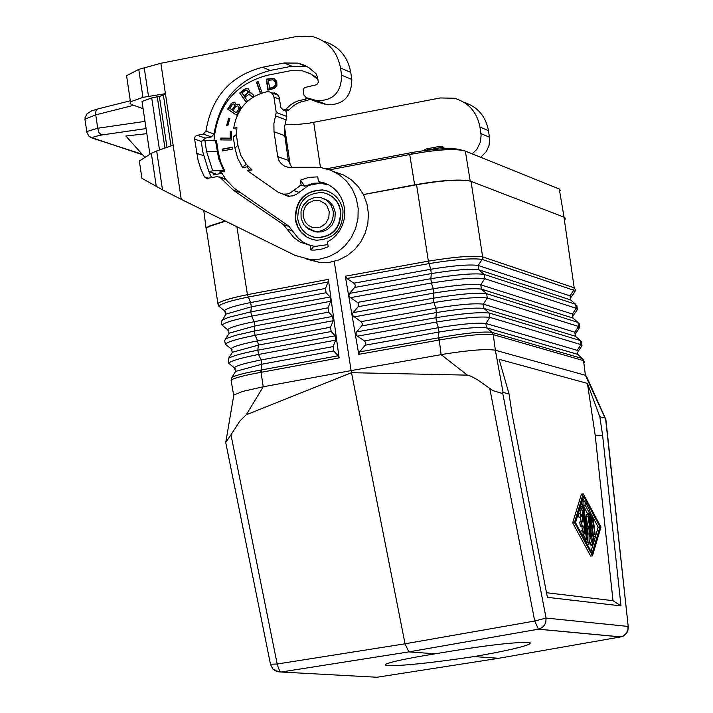 <?xml version="1.0" encoding="UTF-8"?>
<svg xmlns="http://www.w3.org/2000/svg" width="713" height="713" viewBox="0 0 713 713"><rect width="100%" height="100%" fill="white"/><g stroke="black" fill="none" stroke-linecap="round" stroke-linejoin="round"><path stroke-width="1.07" d="M593.011 517.246L592.2 515.125L592.022 517.077L595.426 536.559L593.011 517.246M586.344 537.647L582.334 510.784L581.505 508.636L579.999 513.2L580.837 517.085L581.853 514.135L583.029 521.987L581.505 521.729L582.129 525.837L583.635 526.096L584.812 533.939L582.815 530.481L583.145 534.278L586.157 539.616L586.344 537.647M580.462 517.148L581.157 521.782M582.753 530.49L581.015 530.784L580.801 532.504M581.46 508.645L579.678 508.948M578.136 514.028L579.099 517.38M579.714 522.032L581.452 521.738L579.714 522.032L580.337 526.141L581.853 526.399L582.468 530.543M583.635 526.096L581.853 526.399M589.036 516.542L588.216 514.412L588.038 516.364L590.899 535.499L587.958 525.641L587.904 535.008L583.644 506.462L582.815 504.323L582.637 506.283L588.047 542.495L588.858 544.625L589.134 543.663L589.036 532.807L592.851 545.249L589.036 516.542M589.098 539.616L591.122 545.543M588.172 514.421L586.434 514.715L586.255 516.667L587.601 525.704M580.765 505.374L581.166 508.699M585.792 539.679L586.22 542.531M582.771 504.332L580.997 504.635M590.507 513.413L589.482 509.795L585.106 501.604L585.132 505.054L589.508 513.235L593.332 538.823L594.143 540.944L590.507 513.413M584.749 501.284L583.011 501.587L583.029 504.492M583.457 505.553L587.869 514.465M587.735 513.538L589.508 513.235M592.12 553.457L575.498 522.691L583.564 496.168L599.972 526.898L592.12 553.457M574.473 522.522L592.467 555.819L600.961 527.067L583.216 493.815L574.473 522.522L572.673 522.825L590.685 556.122L592.467 555.819M583.216 493.815L581.434 494.127L572.673 522.825M599.972 526.898L598.198 527.201L595.685 535.686M594 536.809L595.426 536.559L594.41 539.999M592.717 541.185L594.143 540.944L593.118 544.375M591.068 545.552L592.851 545.249L591.024 551.434M582.86 498.494L584.384 501.355M590.346 512.504L591.781 515.196M593.064 517.585L598.198 527.201M234.925 372.534L235.638 371.393L261.876 364.218L261.315 372.284L260.753 372.373C244.14 375.368 234.238 377.943 231.057 380.091L233.641 395.136L242.572 391.437L263.231 386.767L246.226 414.806L239.853 421.107L230.967 434.832L277.366 664.935L279.558 670.755L281.136 672.02L408.807 651.896L435.304 653.794C407.346 658.34 390.858 661.824 385.831 664.249L385.421 665.193L388.095 665.684C403.656 665.817 432.328 662.787 474.109 656.584L498.752 658.286M285.048 124.383L294.968 124.73L308.961 123.215L440.224 97.957L454.252 98.242C468.423 102.36 476.988 111.968 479.938 127.057L481.097 135.247L480.491 141.851L476.908 149.311L472.158 153.839M236.155 112.734L233.089 110.64L235.397 106.968L237.34 105.872L238.703 106.478L239.22 107.645L238.855 109.214L236.155 112.734L238.855 109.214M236.092 104.615L234.853 102.351L232.411 102.503L227.625 109.116L236.377 115.114L239.755 109.749L240.459 107.396L239.488 104.713L237.99 104.098L236.493 104.766L236.974 104.214M289.362 226.574L283.498 224.72L293.738 237.527L300.423 242.242L310.102 245.219L310.823 250.005L314.62 250.094L322.178 248.98L328.203 246.751L327.49 241.965L332.231 238.891L336.384 234.978L339.816 230.352L342.409 225.174L344.085 219.604L344.78 213.838L344.477 208.062L343.185 202.456L340.939 197.216L337.819 192.501L333.934 188.482L329.406 185.282L324.379 183.009L319.023 181.735L322.151 182.947L313.274 183.259L304.808 186.245L300.378 180.184L301.091 184.97L304.808 186.245M318.47 181.663L317.757 176.877L308.889 177.368L300.378 180.184M321.625 182.216L322.035 182.786M227.625 109.116L236.431 115.025M230.994 103.75L228.017 109.267M230.967 434.832L225.727 442.506M234.916 147.992L237.581 158.045L242.367 167.145L246.359 164.373L240.869 155.514L237.928 145.354L234.916 147.992L233.276 137.012L236.547 134.302L236.912 127.574L233.695 128.197L236.716 129.294M141.78 177.332L141.923 178.303L162.502 189.845L156.682 150.969L151.325 153.34L139.338 161.022L139.793 164.079M224.586 310.77L225.308 311.358M226.868 345.422L225.335 344.183C227.554 341.785 237.474 338.827 255.085 335.306L257.598 340.832L330.574 327.222L333.176 320.716L332.614 316.403L328.604 312.134L328.033 307.829L330.636 301.296L330.074 296.982L326.064 292.74L325.502 288.426L328.06 281.974L328.363 279.353L247.411 294.665L250.602 302.553L325.502 288.426M228.659 330.493L227.714 329.718M229.853 364.2L228.623 363.211C230.959 360.858 240.941 357.944 258.587 354.45L261.092 359.967L333.105 346.607L335.707 340.128L335.146 335.814L331.135 331.527L330.574 327.222M246.359 164.373L252.126 169.935L247.58 170.799L278.052 192.162L283.266 194.159L287.241 193.998L290.289 192.929L301.091 184.97M261.315 372.284L339.121 357.908L338.194 355.769L260.7 370.083C245.236 372.846 235.638 375.27 231.912 377.364L231.279 381.419M218.223 305.102L217.902 303.48C221.048 300.957 230.887 298.016 247.411 294.665L236.912 226.761M220.709 307.704L218.846 306.207C220.807 303.711 230.566 300.672 248.124 297.08L328.06 281.974M221.36 321.625L222.215 320.048L228.392 317.401L250.807 311.893L251.582 316.153L254.104 321.697L328.033 307.829M248.338 166.575L243.436 167.519L242.367 167.145M584.669 362.293L582.708 358.639L492.059 332.401L486.462 327.766L485.901 323.47L489.822 317.347L489.252 313.043L483.913 308.435L483.343 304.139L487.264 298.007L486.694 293.711L481.355 289.104L480.794 284.808L484.706 278.676L484.145 274.38L478.806 269.772C470.384 268.56 454.546 269.826 431.303 273.587L430.848 278.694L349.539 293.391L354.869 287.187L355.315 285.218L354.174 283.4L346.901 278.489L428.896 263.614C455.108 259.389 472.835 257.999 482.095 259.434L478.236 265.477C469.84 264.238 454.012 265.494 430.741 269.256L428.353 261.136C455.072 256.814 473.165 255.388 482.639 256.867L471.035 181.352L563.956 217.144L565.204 218.053L565.159 219.265M363.452 194.587L416.588 184.765C439.244 180.817 456.365 179.435 467.951 180.63L471.035 181.352M231.654 353.496L232.402 352.293L258.373 345.083L257.812 350.199L258.587 354.45L335.707 340.128M228.383 334.459L229.167 333.194L254.88 325.948L254.104 321.697C238.392 324.852 229.586 327.525 227.67 329.7L222.046 325.155C224.158 322.704 234.007 319.7 251.582 316.153L330.636 301.296M339.121 357.908L328.363 279.353M338.194 355.769L333.666 350.921L333.105 346.607M331.135 331.527L258.373 345.083L257.598 340.832C241.85 343.96 232.973 346.598 230.959 348.728L225.335 344.183L224.657 340.6L225.451 339.156L227.269 338.185L235.575 335.36L254.309 331.046L255.085 335.306L333.176 320.716M333.666 350.921L261.876 364.218L261.092 359.967C245.308 363.069 236.359 365.671 234.247 367.748L228.623 363.211L228.677 358.265C232.598 355.93 242.313 353.247 257.812 350.199L335.146 335.814M260.7 370.083L263.231 386.767L351.099 370.608L351.509 372.694L467.38 375.136L470.936 376.214L477.55 379.788L492.95 390.644L501.827 393.3L503.084 392.453L495.375 350.243L585.418 375.296L586.594 376.553L605.399 418.406M246.226 414.806L351.509 372.694L405.046 643.803L534.714 621.032L489.813 388.621M286.002 111.121L286.804 116.469L284.63 126.611L284.3 132.27L288.302 160.38L277.74 156.619L278.694 159.97L280.476 162.912L283.89 165.844L288.097 167.305L315.137 167.27L321.554 167.724L330.85 170.238L339.361 174.837L346.661 181.298L352.409 189.319L356.313 198.508L358.193 208.419L357.962 218.57L355.618 228.472L351.277 237.643L345.163 245.646L337.57 252.09L328.853 256.671L319.451 259.167L309.798 259.461L294.95 255.325L181.245 199.364L173.134 145.167L156.682 150.969M334.504 171.904L343.399 174.917L351.438 179.881L358.229 186.556L363.478 194.64L366.919 203.749L368.407 213.481L367.863 223.356L365.314 232.937L360.885 241.769L354.789 249.434L347.293 255.593L338.755 259.96L329.575 262.322L320.173 262.589L306.67 259.069M492.059 332.401L493.244 334.629L495.375 350.243C486.827 348.791 469.965 350.047 444.778 354.005L351.099 370.608L334.245 261.395M206.583 230.361L206.28 228.374L208.98 226.493L225.531 221.155M474.109 656.584C505.767 651.031 524.394 646.762 529.991 643.803L530.267 642.903L528.057 642.404C511.622 642.244 480.705 646.04 435.304 653.794M583.715 359.717L577.771 354.379L486.462 327.766C477.621 326.893 461.774 328.319 438.923 332.035L438.361 327.713L364.468 340.903L357.088 335.966L356.037 334.495L356.215 332.454L361.928 325.672L362.373 323.702L361.233 321.884L352.641 315.574L352.685 313.203L358.398 306.43L358.844 304.46L357.703 302.642L349.504 296.938L348.844 295.28L349.539 293.391M438.958 337.739C464.457 333.194 482.041 331.376 491.703 332.285L492.852 334.504C483.066 333.586 465.161 335.431 439.128 340.03L438.557 340.137L438.406 337.846L438.958 337.739L441.124 354.637L467.38 375.136M359.486 351.901L438.406 337.846L438.923 332.035L365.252 345.181L359.486 351.901L358.764 354.343L345.315 276.207L346.901 278.489M546.497 592.717L612.993 600.685L620.996 605.907L547.388 597.325L512.023 413.736L509.064 393.95L499.127 359.316L587.441 383.407L595.221 435.509L602.61 435.358L599.838 416.757L587.441 383.407M576.309 337.035L575.373 336.233L483.913 308.435C475.206 307.455 459.368 308.827 436.383 312.561L435.928 317.695L436.49 322.035L438.361 327.713C461.24 323.987 477.086 322.57 485.901 323.47L577.236 350.35L580.943 344.602L580.409 340.564L575.373 336.233L574.847 332.196L578.546 326.447L579.027 328.586L575.801 333.265M232.411 102.503L231.395 103.902M574.001 318.952L572.976 318.078L481.355 289.104C472.79 288.007 456.953 289.326 433.843 293.079L433.388 298.203C459.324 293.997 477.095 292.499 486.694 293.711L578.011 322.41L572.976 318.078L572.45 314.041L576.149 308.283L484.706 278.676C475.215 277.366 457.452 278.819 431.41 283.025L430.848 278.694C456.917 274.478 474.68 273.043 484.145 274.38L575.614 304.255L570.587 299.923L478.806 269.772L478.236 265.477L570.052 295.886L570.56 297.998M350.324 297.669L431.41 283.025L433.281 288.747L357.409 302.419M358.193 306.697L433.843 293.079L433.281 288.747C456.418 284.995 472.256 283.685 480.794 284.808L572.45 314.041L572.904 316.037M353.069 312.651L433.388 298.203L433.95 302.535L435.821 308.23L360.938 321.661M361.723 325.939L436.383 312.561L435.821 308.23C458.824 304.496 474.671 303.132 483.343 304.139L574.847 332.196L575.248 334.076M365.252 345.181L365.903 342.935L364.468 340.903M583.84 360.733L492.852 334.504M571.692 300.877L570.587 299.923L570.052 295.886L573.689 290.218L482.095 259.434L482.639 256.867L574.215 287.811L573.689 290.218L574.91 291.822L571.175 297.107M563.956 217.144L574.215 287.811L575.382 289.621L574.981 291.501M578.011 322.41L578.546 326.447L487.264 298.007C477.63 296.822 459.858 298.337 433.95 302.535L353.853 316.929M575.614 304.255L576.149 308.283L577.343 309.629L573.493 315.191M578.626 355.119L577.771 354.379L577.592 352.115M237.866 106.032L238.703 106.478M595.221 435.509L612.993 600.685M620.996 605.907L602.61 435.358M234.221 102.119L233.606 102.387M238.311 106.335L239.22 107.645M582.423 358.568L583.537 360.653L585.418 375.296L605.061 418.068L599.838 416.757M509.064 393.95L503.084 392.453M605.061 418.068L605.872 419.449L628.233 626.665M238.828 107.494L239.194 108.429M274.55 670.416L281.136 672.02L376.936 677.252L498.467 658.331L620.631 636.932L538.297 629.205L408.816 651.896L405.046 643.803L277.179 664.017L270.477 664.213M237.99 104.098L237.376 104.356M238.802 108.287L238.463 109.062M237.928 145.354L236.288 134.356M239.051 104.41L238.383 104.241M234.657 105.658L234.809 106.442L232.5 110.114L229.693 108.314L232.955 103.884L234.319 104.205L234.809 106.442M206.574 230.281L206.039 228.115L208.74 226.253L225.121 220.959M234.417 106.29L232.099 109.962M234.711 105.078L235.049 105.8M560.4 190.656L559.491 189.088L465.028 150.96C455.037 148.384 436.962 149.507 410.795 154.32L329.682 169.792M363.425 194.533L414.636 184.845C438.584 180.612 456.356 179.204 467.951 180.63M314.522 231.342L315.476 231.796M320.315 102.761L309.932 98.626L307.062 97.895L317.472 102.03L327.062 104.758C343.372 105.043 351.616 96.612 351.803 79.455L350.743 72.343C347.614 56.22 338.559 45.864 323.577 41.265M317.472 102.03L306.385 97.77L303.934 95.132L303.239 89.936L304.308 87.637L316.759 84.704L318.337 82.387L317.535 77.04L315.93 73.617L308.987 67.726L303.64 64.928L297.9 63.127L284.13 63.011L262.464 67.263C230.424 75.721 211.592 97.013 205.95 131.13L203.348 134.071L211.449 136.941L214.043 134.008C219.657 100.052 238.427 78.858 270.334 70.444L291.902 66.211L284.13 63.011M291.706 167.412L288.302 160.38M162.502 189.845L181.245 199.364M144.436 156.815L125.862 136.005L146.833 133.661M143.108 108.75L131.228 104.401L130.007 103.278L130.47 101.799L142.948 97.369L165.425 93.67L160.88 63.288L297.383 36.336L312.606 36.613C327.998 41.069 337.302 51.532 340.52 68.011L341.589 75.177L351.803 79.455M126.994 78.573L126.566 75.703L138.759 69.375L160.88 63.288M86.968 132.716L86.781 131.54L97.699 128.251L99.062 132.823L101.665 134.998L146.076 128.572M142.083 154.177L92.129 138.081L88.786 135.987L86.915 132.511L84.936 119.223L95.694 114.855L133.554 105.346M142.279 103.225L142.012 101.415L151.726 97.966L159.364 96.371L166.949 147.083M173.134 145.167L165.425 93.67L163.402 95.159L159.364 96.371M480.758 157.315L486.426 151.45L489.047 145.399L489.653 138.83L488.503 130.675C485.696 116.112 477.514 106.647 463.949 102.289M422.782 150.675L426.659 148.865L428.994 149.783L441.837 147.341L439.52 146.406L426.659 148.865M445.064 148.634L441.65 146.415L439.52 146.406M443.709 147.297L441.837 147.341M428.353 149.935L428.994 149.783M283.498 224.72L233.409 190.273L220.397 177.724L226.003 179.587M208.606 178.259L204.399 176.869L206.672 178.482L217.456 176.566L220.397 177.724M204.399 176.869L200.763 168.812L198.098 160.318L194.542 138.723L195.139 136.638L196.494 135.479L203.348 134.071M307.062 97.895L306.385 97.77M309.932 98.626L316.715 100.64C333.114 100.925 341.411 92.432 341.589 75.177M277.74 156.619L274.015 131.736L284.612 135.648M233.695 128.197C237.179 108.438 248.24 96.291 266.894 91.763L269.567 91.906L271.484 92.868L273.239 94.945L273.926 97.057L276.225 112.431L273.881 123.768L274.015 131.736M310.102 245.219L314.576 246.448L327.882 244.604M308.417 244.782L309.005 245.067M328.283 184.676L327.65 184.56M328.622 184.854L321.42 183.508M320.369 183.143L308.631 185.371L296.653 194.132L292.972 195.861L288.204 196.218L282.785 194.088M310.823 250.005L313.8 246.368M202.733 140.835L205.299 138.126L211.449 136.941M211.556 177.697L208.9 171.592M307.437 66.79L291.902 66.211M215.46 140.461L218.659 158.625L223.73 170.719L212.732 170.826L206.538 151.406L218.187 151.798L216.547 140.835L204.889 140.425L201.209 141.138L202.849 152.119L208.838 171.566L215.923 173.936L213.713 174.881L221.85 173.321M278.15 95.257L271.029 92.556M288.908 196.289L286.671 195.3M223.73 170.719L224.809 171.084L219.568 172.083L221.529 172.742M208.838 171.566L212.732 170.826M206.538 151.406L204.889 140.425M218.187 151.798L220.62 161.798L224.809 171.084M247.028 166.824L249.933 170.354M284.175 110.087L285.904 111.103L283.221 110.069L280.753 107.431L279.273 97.654L278.097 95.177L275.539 93.243L272.09 92.975M283.221 110.069L286.118 109.018L290.663 104.811L294.558 102.378L298.774 100.622L304.674 99.437L307.027 98.029M317.909 79.553L310.815 73.992L302.455 70.819L290.521 70.73L267.063 75.328C234.942 84.179 217.242 105.889 213.971 140.452M221.021 171.806L226.235 179.899L234.114 188.179L288.64 226.039L298.462 238.463L303.569 242.411L309.38 245.12M312.633 246.003L317.303 246.582M295.298 219.533C297.793 231.44 304.799 238.347 316.296 240.245C334.21 239.256 343.096 229.363 342.962 210.549C340.573 198.98 333.836 192.1 322.748 189.925C304.406 190.442 295.262 200.308 295.298 219.533M222.358 150.969L232.794 148.964L232.527 147.154L222.091 149.16L222.358 150.969M231.663 131.156L230.344 131.147L230.103 138.17L220.861 138.072L220.798 139.908L231.36 140.024L231.663 131.156M260.093 92.565L261.733 91.888L258.124 81.496L256.475 82.173L260.093 92.565M229.889 118.474L228.748 118.144L226.672 125.336L227.803 125.675L229.889 118.474L229.149 118.287L227.073 125.461M239.72 92.993L245.932 101.843L247.349 100.729L244.862 97.182L248.953 94.455L252.242 96.852L253.908 95.524L251.092 92.931L249.238 92.859L249.693 90.943L248.142 88.724L246.333 88.439L244.22 89.419L239.72 92.993L246.119 101.701M273.756 78.385L266.261 79.143L267.901 90.132L274.452 88.43L276.911 85.408L276.787 81.327L273.756 78.385M327.347 191.039L323.123 190.05C304.79 190.576 295.645 200.442 295.672 219.657L297.981 227.108L301.1 231.975L306.795 236.983L311.911 239.372M312.651 236.841L316.929 237.741C332.989 236.885 340.966 228.017 340.859 211.137L338.818 204.506L336.055 200.175L332.392 196.645L326.483 193.535M340.484 211.012C338.336 200.629 332.285 194.471 322.329 192.528C305.922 193.018 297.731 201.859 297.767 219.069C300.004 229.72 306.26 235.905 316.545 237.625C332.614 236.761 340.6 227.893 340.484 211.012M312.989 231.039L317.116 232.055L321.616 231.877L327.525 229.479L332.178 224.943L334.887 218.927L335.253 212.331L333.221 206.146L329.085 201.28L323.47 198.464M232.554 147.359L222.483 149.302L222.723 150.898M231.654 131.299L230.736 131.29L230.495 138.304L221.262 138.206L221.199 139.908M258.222 81.772L256.867 82.325L260.388 92.44M249.577 94.481L252.322 96.781M251.163 93.002L249.238 92.859M248.204 88.795L245.718 88.867L240.121 93.145M246.876 90.07L248.382 91.237L248.365 92.628L244.479 96.228L241.912 92.975L245.459 90.337L247.527 90.417L247.972 92.476L244.087 96.077M274.077 78.528L266.644 79.303L268.257 90.061M273.507 79.99L275.441 81.817L275.664 85.453L273.703 87.53L269.79 88.439L268.213 80.319L272.999 79.803L274.621 80.908L275.361 82.601L275.468 84.419L274.496 86.585L269.407 88.287M233.882 103.911L235.103 105.23M317.107 232.055L315.137 231.422L319.638 231.244C329.263 228.383 333.8 221.761 333.247 211.351L331.304 205.567L326.331 200.023L320.948 197.653L314.602 197.546M593.671 534.598L594.615 534.438M591.077 517.237L592.022 517.077M584.589 539.518L585.854 539.295M581.87 534.492L583.145 534.278M579.616 509.162L581.309 508.868M578.296 513.494L579.999 513.2M580.337 526.141L582.129 525.837M590.471 544.465L592.253 544.162M586.255 516.667L588.038 516.364M586.353 542.78L588.047 542.495M580.845 506.586L582.637 506.283M586.603 526.328L587.824 526.123M583.394 505.348L585.132 505.054M592.387 538.983L593.332 538.823M156.299 186.565L151.325 153.34M605.587 418.691L628.278 627.11L627.814 630.952L626.433 633.5L623.492 635.987L620.747 636.914L623.519 635.88L626.442 633.18L627.966 629.454L628.001 626.424L546.078 618.055L502.656 392.872M620.898 636.887L538.431 629.178L542.236 627.502L544.438 625.221L545.801 622.324L546.078 618.055L534.714 621.032L538.431 629.178L408.807 651.896M345.315 276.207L428.353 261.136L416.588 184.765M225.103 315.422L225.932 314.094L251.377 306.804L250.807 311.893L330.074 296.982M225.691 311.92L224.381 310.672C226.19 308.453 234.934 305.743 250.602 302.553L251.377 306.804L326.064 292.74M332.614 316.403L254.309 331.046L254.88 325.948L328.604 312.134M232.188 349.914L230.959 348.728L232.402 352.293L228.677 358.265M228.944 330.921L227.67 329.7L229.167 333.194L225.451 339.156M223.864 326.625L221.805 324.798L221.244 322.223L225.932 314.094L224.381 310.672L218.846 306.207L217.902 303.48L206.28 228.374M231.912 377.364L235.638 371.393L234.247 367.748L235.442 368.915M85.141 120.577L85.025 117.636L87.093 113.661L91.514 110.916L97.565 109.009L96.05 110.56L95.578 113.652L97.699 128.251L144.997 121.37M97.699 108.973L130.319 100.765M358.764 354.343L438.557 340.137M578.127 351.349L581.38 346.625L580.943 344.602L489.822 317.347C480.045 316.287 462.274 317.846 436.49 322.035L357.382 336.179M353.88 283.177L430.741 269.256L431.303 273.587L354.664 287.455M580.409 340.564L489.252 313.043C479.51 311.964 461.739 313.515 435.928 317.695L356.598 331.901M559.25 188.99L564.063 217.18M470.206 181.084L465.339 151.085M414.636 184.845L409.717 154.534M410.795 154.32L412.72 152.359L326.581 168.794M313.711 122.386L320.467 167.573M284.558 127.074L290.334 165.692M142.948 97.369L138.759 69.375M148.482 96.184L144.195 67.539M142.618 154.774L90.079 137.065M94.268 138.34L93.243 137.466L94.214 136.709L101.665 134.998M151.726 97.966L159.48 149.783M157.261 96.781L164.89 147.778M163.402 95.159L170.977 145.808M488.503 130.675L479.938 127.057M489.475 137.19L480.918 133.607M298.8 192.287L293.596 190.523M292.82 230.95L287.499 229.274M239.541 192.278L233.409 190.273M270.334 70.444L262.464 67.263M205.95 131.13L214.043 134.008M205.299 138.126L197.171 135.265M201.244 141.424L194.578 139.088M203.463 155.612L196.708 153.304M212.831 172.903L213.713 174.881M324.914 104.214L314.558 100.087M340.52 68.011L350.743 72.343M306.456 97.788L316.857 101.923M276.225 112.431L286.804 116.469M273.926 97.057L279.532 99.25M275.815 116.005L286.394 120.025M317.668 77.958L308.854 72.976M307.383 100.48L309.683 99.08M288.827 110.025L285.904 111.103L288.801 110.052L293.337 105.854L297.232 103.421L301.439 101.674L307.33 100.488L304.674 99.437M288.801 110.052L286.118 109.018M274.942 94.009L276.813 93.938L274.995 93.991M287.312 196.075L285.218 194.809M250.174 168.321L251.564 170.042L250.192 168.33M318.212 227.697L321.064 226.814L325.894 223.196L328.8 217.777L329.21 211.627L327.035 205.959L325.092 203.668L319.994 200.745L314.139 200.469L308.693 202.884L305.538 206.191L303.221 211.904L303.168 216.538L305.333 222.198L308.417 225.442L312.365 227.411L318.212 227.697M305.797 226.975L315.137 231.422L308.818 229.301L303.881 224.72L301.127 218.454L300.993 211.538L301.938 208.178L303.506 205.077L308.257 200.139L314.478 197.528L319.495 197.394M590.801 515.365L592.146 515.134M584.767 539.848L586.157 539.616M579.045 517.388L580.837 517.085M587.476 544.857L588.858 544.625M586.541 525.891L587.931 525.65M225.664 442.194L270.539 664.534L272.883 668.981L277.116 671.664L281.1 672.02L408.781 651.896M309.798 259.461L320.173 262.589M233.828 394.975L225.852 441.828M581.469 341.67L581.986 345.653M579.161 323.55L579.669 327.57M576.844 305.431L577.361 309.487M206.039 228.115L203.784 210.46M412.72 152.359C437.862 148.34 454.128 147.564 461.516 150.042M130.47 101.799L126.566 75.703M149.882 153.99L142.012 101.415M443.495 147.154L441.65 146.415M141.923 178.303L139.338 161.022M319.023 181.735L325.743 184.088M297.9 63.127L305.619 66.336M316.715 100.64L327.062 104.758M289.701 196.316L283.266 194.159M219.444 176.886L225.486 178.901M288.836 110.052L293.382 105.845L297.285 103.412L301.483 101.674L307.356 100.488L309.709 99.098M274.505 92.94L276.484 93.724M529.991 643.803L529.821 642.689"/></g></svg>
